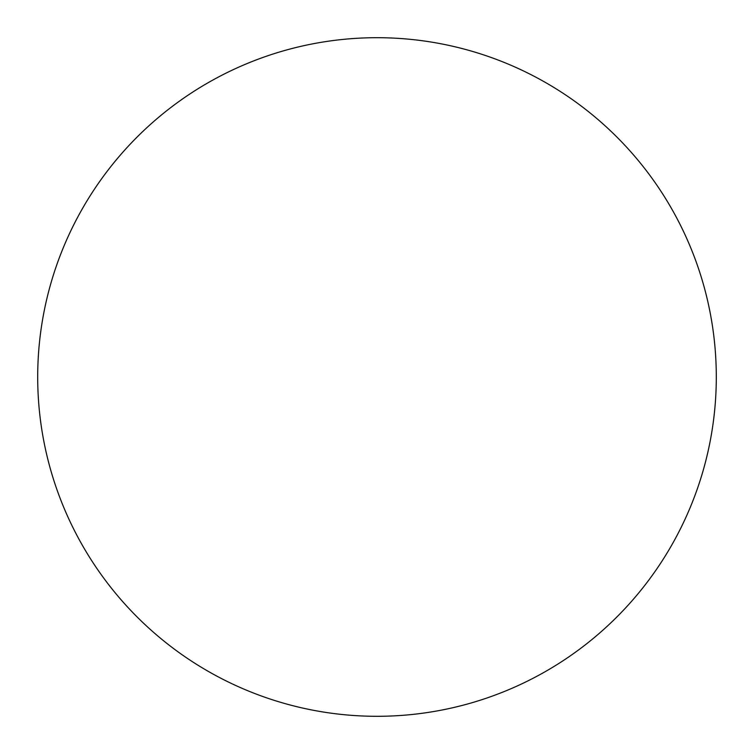 <?xml version="1.0" encoding="UTF-8"?>
<svg xmlns="http://www.w3.org/2000/svg" width="754" height="754" viewBox="0 0 754 754"><rect width="100%" height="100%" fill="white"/><g stroke="black" fill="none" stroke-linecap="round" stroke-linejoin="round"><path stroke-width="1.13" d="M377 716.3A339.3 339.3 0 0 0 716.3 377A339.3 339.3 0 0 0 377 37.7A339.3 339.3 0 0 0 37.7 377A339.3 339.3 0 0 0 377 716.3"/></g></svg>
